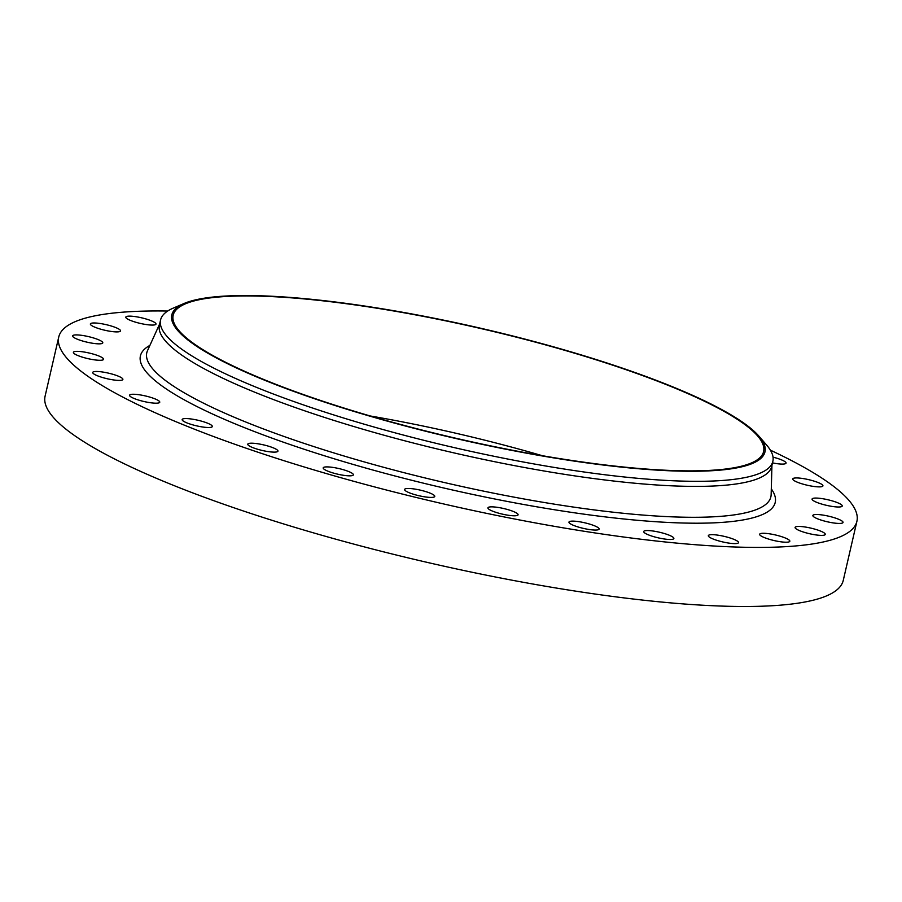 <?xml version="1.0" encoding="UTF-8"?>
<svg xmlns="http://www.w3.org/2000/svg" width="902" height="902" viewBox="0 0 902 902"><rect width="100%" height="100%" fill="white"/><g stroke="black" fill="none" stroke-linecap="round" stroke-linejoin="round"><path stroke-width="1.35" d="M770.376 450.166A409.576 76.05 -167 0 1 856.9 521.311L843.257 580.403A409.576 76.05 -167 0 1 560.289 588.702A409.576 76.05 -167 0 1 45.1 396.136L58.743 337.044A409.576 76.05 -167 0 1 167.693 311.032M856.9 521.311A409.576 76.05 -167 0 1 573.92 529.621A409.576 76.05 -167 0 1 58.743 337.044M758.965 436.207L766.666 445.126A314.2 58.337 -167 0 1 772.867 461.294L771.695 466.379A314.2 58.337 -167 0 1 554.617 472.749A314.2 58.337 -167 0 1 159.406 325.013L160.579 319.939A314.2 58.337 -167 0 1 173.24 308.123L184.076 303.489A304.38 56.51 -167 0 1 382.11 308.766A304.38 56.51 -167 0 1 758.965 436.207A304.38 56.51 -167 0 1 554.674 458.047A304.38 56.51 -167 0 1 258.829 377.825A304.38 56.51 -167 0 1 184.076 303.489M772.867 461.294A314.2 58.337 -167 0 1 555.79 467.676A314.2 58.337 -167 0 1 160.579 319.939M554.268 457.709A302.971 56.251 -167 0 1 173.173 315.249A302.971 56.251 -167 0 1 382.504 309.104A302.971 56.251 -167 0 1 763.599 451.564A302.971 56.251 -167 0 1 554.268 457.709M370.203 415.969A302.971 56.251 -167 0 1 542.361 455.713M159.733 401.864A15.481 2.875 -167 0 1 159.755 402.213A15.481 2.875 -167 0 1 144.872 401.717A15.481 2.875 -167 0 1 129.606 395.583A15.481 2.875 -167 0 1 129.572 395.245A15.481 2.875 -167 0 1 144.455 395.73A15.481 2.875 -167 0 1 159.733 401.864M792.914 478.646A15.481 2.875 -167 0 1 809.319 479.808A15.481 2.875 -167 0 1 822.928 485.896A15.481 2.875 -167 0 1 822.759 486.189A15.481 2.875 -167 0 1 806.354 485.017A15.481 2.875 -167 0 1 792.757 478.928A15.481 2.875 -167 0 1 792.914 478.646M122.728 379.708A15.481 2.875 -167 0 1 106.323 378.536A15.481 2.875 -167 0 1 92.714 372.458A15.481 2.875 -167 0 1 92.872 372.165A15.481 2.875 -167 0 1 109.289 373.338A15.481 2.875 -167 0 1 122.886 379.415A15.481 2.875 -167 0 1 122.728 379.708M813.119 498.321A15.481 2.875 -167 0 1 830.314 500.351A15.481 2.875 -167 0 1 842.242 506.022A15.481 2.875 -167 0 1 841.194 506.744A15.481 2.875 -167 0 1 824 504.714A15.481 2.875 -167 0 1 812.071 499.054A15.481 2.875 -167 0 1 813.119 498.321M102.524 360.033A15.481 2.875 -167 0 1 85.329 357.993A15.481 2.875 -167 0 1 73.4 352.332A15.481 2.875 -167 0 1 74.449 351.611A15.481 2.875 -167 0 1 91.643 353.64A15.481 2.875 -167 0 1 103.572 359.3A15.481 2.875 -167 0 1 102.524 360.033M815.509 514.535A15.481 2.875 -167 0 1 832.738 517.241A15.481 2.875 -167 0 1 843.032 522.461A15.481 2.875 -167 0 1 840.393 523.408A15.481 2.875 -167 0 1 823.154 520.702A15.481 2.875 -167 0 1 812.86 515.493A15.481 2.875 -167 0 1 815.509 514.535M100.133 343.82A15.481 2.875 -167 0 1 82.905 341.103A15.481 2.875 -167 0 1 72.611 335.894A15.481 2.875 -167 0 1 75.249 334.935A15.481 2.875 -167 0 1 92.489 337.652A15.481 2.875 -167 0 1 102.783 342.861A15.481 2.875 -167 0 1 100.133 343.82M799.961 526.464A15.481 2.875 -167 0 1 816.547 529.654A15.481 2.875 -167 0 1 825.274 534.39A15.481 2.875 -167 0 1 820.403 535.36A15.481 2.875 -167 0 1 803.817 532.169A15.481 2.875 -167 0 1 795.09 527.422A15.481 2.875 -167 0 1 799.961 526.464M115.681 331.88A15.481 2.875 -167 0 1 99.096 328.7A15.481 2.875 -167 0 1 90.369 323.953A15.481 2.875 -167 0 1 95.24 322.995A15.481 2.875 -167 0 1 111.825 326.186A15.481 2.875 -167 0 1 120.552 330.921A15.481 2.875 -167 0 1 115.681 331.88M767.252 533.522A15.481 2.875 -167 0 1 782.598 536.983A15.481 2.875 -167 0 1 789.836 541.234A15.481 2.875 -167 0 1 782.237 541.978A15.481 2.875 -167 0 1 766.892 538.517A15.481 2.875 -167 0 1 759.653 534.266A15.481 2.875 -167 0 1 767.252 533.522M148.39 324.833A15.481 2.875 -167 0 1 133.034 321.371A15.481 2.875 -167 0 1 125.806 317.121A15.481 2.875 -167 0 1 133.406 316.377A15.481 2.875 -167 0 1 148.751 319.838A15.481 2.875 -167 0 1 155.99 324.089A15.481 2.875 -167 0 1 148.39 324.833M719.029 535.337A15.481 2.875 -167 0 1 738.512 542.621A15.481 2.875 -167 0 1 727.813 542.936A15.481 2.875 -167 0 1 708.329 535.653A15.481 2.875 -167 0 1 719.029 535.337M657.705 531.842A15.481 2.875 -167 0 1 673.862 538.505A15.481 2.875 -167 0 1 659.836 538.19A15.481 2.875 -167 0 1 643.69 531.537A15.481 2.875 -167 0 1 657.705 531.842M586.368 523.194A15.481 2.875 -167 0 1 599.142 529.068A15.481 2.875 -167 0 1 581.734 527.986A15.481 2.875 -167 0 1 568.959 522.1A15.481 2.875 -167 0 1 586.368 523.194M508.581 509.822A15.481 2.875 -167 0 1 518.086 514.805A15.481 2.875 -167 0 1 497.419 512.821A15.481 2.875 -167 0 1 487.914 507.837A15.481 2.875 -167 0 1 508.581 509.822M428.247 492.413A15.481 2.875 -167 0 1 434.775 496.427A15.481 2.875 -167 0 1 426.42 497.081A15.481 2.875 -167 0 1 411.12 493.462A15.481 2.875 -167 0 1 404.592 489.459A15.481 2.875 -167 0 1 412.947 488.805A15.481 2.875 -167 0 1 428.247 492.413M349.39 471.836A15.481 2.875 -167 0 1 353.37 474.847A15.481 2.875 -167 0 1 343.459 475.286A15.481 2.875 -167 0 1 327.167 470.878A15.481 2.875 -167 0 1 323.187 467.879A15.481 2.875 -167 0 1 333.097 467.439A15.481 2.875 -167 0 1 349.39 471.836M275.978 449.117A15.481 2.875 -167 0 1 277.951 451.147A15.481 2.875 -167 0 1 266.428 451.316A15.481 2.875 -167 0 1 249.753 446.208A15.481 2.875 -167 0 1 247.779 444.179A15.481 2.875 -167 0 1 259.302 444.01A15.481 2.875 -167 0 1 275.978 449.117M211.688 425.394A15.481 2.875 -167 0 1 212.32 426.522A15.481 2.875 -167 0 1 199.128 426.387A15.481 2.875 -167 0 1 182.779 420.682A15.481 2.875 -167 0 1 182.148 419.554A15.481 2.875 -167 0 1 195.339 419.689A15.481 2.875 -167 0 1 211.688 425.394M773.037 457.167A15.481 2.875 -167 0 1 786.037 462.771A15.481 2.875 -167 0 1 786.059 463.109A15.481 2.875 -167 0 1 772.495 462.895M771.943 465.308L771.142 494.668A320.255 59.464 -167 0 1 549.6 503.384A320.255 59.464 -167 0 1 147.5 350.686L159.654 323.953M771.3 488.861A325.757 60.479 -167 0 1 550.164 509.055A325.757 60.479 -167 0 1 238.421 425.214A325.757 60.479 -167 0 1 149.901 345.398"/></g></svg>
